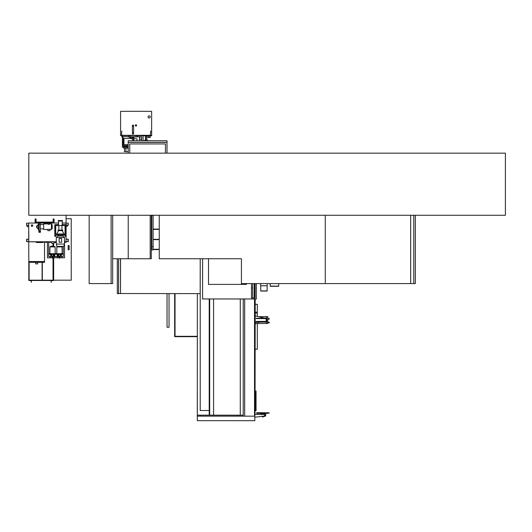 <?xml version="1.0" encoding="UTF-8"?>
<svg xmlns="http://www.w3.org/2000/svg" width="532" height="532" viewBox="0 0 532 532"><rect width="100%" height="100%" fill="white"/><g stroke="black" fill="none" stroke-linecap="round" stroke-linejoin="round"><path stroke-width="0.8" d="M28.814 153.156L28.814 215.267L505.4 215.267L505.4 153.156L28.814 153.156M254.529 414.415L254.841 298.964L254.934 413.949L254.934 298.964M254.841 283.596L254.841 297.987L254.841 283.596M255.772 391.047L255.772 410.764M254.934 283.596L254.934 297.987M255.028 298.964L254.934 413.949M255.028 283.596L255.028 297.987M255.214 298.964L255.028 413.949M254.781 414.415L254.841 420.672L197.292 420.672L197.359 293.624M254.841 417.228L264.437 416.057L264.87 414.428L254.841 414.428L254.841 416.17L197.292 416.17L197.359 403.841M237.984 415.179L237.984 416.17M200.491 415.179L200.491 416.17M197.359 395.303L197.292 403.841M254.688 298.964L254.688 416.17M243.224 298.964L243.224 416.17M244.673 298.964L244.673 416.17M254.529 298.964L254.529 416.17M264.87 414.288L265.847 414.448L265.315 416.257L264.437 416.257L265.169 416.357M263.127 416.257L265.315 416.257L264.437 416.257L265.315 416.257L265.847 414.774L264.783 414.767M264.969 414.774L264.437 416.357L262.429 416.357M260.042 414.288L260.833 414.288M263.972 413.357L263.972 414.182L260.833 414.182L261.764 414.182L261.764 413.357M265.847 414.448L264.87 414.448M264.87 414.182L260.833 414.182M269.145 412.772L257.827 412.712L269.145 412.772L257.827 412.865L257.827 413.317L267.909 413.317L267.909 412.772L257.827 412.772L269.145 412.845M256.643 412.712L257.827 412.772L256.643 412.712M256.77 413.357L257.827 413.357L256.77 413.357L256.584 412.845L257.827 412.845L256.584 412.772M267.909 413.357L256.71 413.317M269.019 413.317L269.145 412.865M263.28 416.357L262.422 416.357M263.28 416.962L262.422 416.636L263.28 416.962M263.24 416.962L262.469 416.962M209.222 298.964L209.222 410.518L200.212 410.518L200.212 258.752L200.185 293.624L120.212 293.531M120.525 293.624L120.525 258.752M159.281 249.588L153.07 249.588M151.826 249.588L151.287 249.588M153.11 229.093L159.268 229.093L159.268 215.267L159.281 258.752L241.428 258.752L241.428 283.596L325.278 283.596L325.278 215.267M151.287 229.093L151.793 229.093M153.11 239.34L159.268 239.34L159.268 229.398L153.11 229.398M151.793 229.398L151.287 229.398M151.287 239.34L151.793 239.34M153.11 249.275L159.268 249.275L159.268 239.646L153.11 239.646M151.793 239.646L151.287 239.646M151.287 249.275L151.793 249.275M167.048 293.624L167.048 327.227L169.036 327.227L169.036 293.624M120.525 293.531L120.431 258.752M120.431 293.531L118.57 293.531M117.326 258.752L117.326 293.624L118.57 293.624L118.57 258.752M243.224 415.179L240.278 415.179L240.278 298.964M240.278 415.179L213.571 415.179L213.571 298.964M213.571 415.179L197.359 415.179M209.222 410.518L209.222 415.179M254.283 283.596L254.283 297.987M252.727 283.596L252.727 297.987M246.396 284.401L246.396 283.596L246.396 284.401L208.504 284.401L246.396 284.401M208.504 258.752L208.504 284.401L208.504 258.752M256.331 283.596L256.331 298.964L202.606 298.964L202.606 258.752M251.49 283.596L251.49 297.987L255.087 297.987L255.087 283.596M251.49 287.972L252.727 287.972M254.622 297.987L254.622 283.596M174.662 293.624L174.662 336.683L197.359 336.683M175.035 293.624L175.035 336.31L197.359 336.31M197.359 326.282L197.359 324.161M267.762 322.631L267.855 323.503L266.612 323.503L266.612 316.666L267.855 316.666L267.676 322.631M258.505 316.666L266.612 316.666M264.264 318.063L266.612 318.063M260.587 322.099L266.146 322.099L266.146 318.063M255.214 323.503L266.612 323.503M266.765 322.099L266.765 318.063M266.612 322.099L266.146 322.099M264.903 318.222L255.214 315.868M255.214 322.299L266.146 321.946M256.211 321.421L256.211 321.793L265.993 321.793L265.993 321.421L256.211 321.421M265.993 318.222L256.211 318.222L256.211 318.595L265.993 318.595L266.146 318.222M255.214 304.311L257.295 304.311L257.295 316.374M255.214 349.211L257.295 349.211L257.295 323.596L255.214 323.596M255.214 313.095L257.295 313.095M255.214 312.164L257.295 312.164M267.855 318.635A2.002 2.002 0 0 0 268.135 318.655L269.531 318.715L268.713 319.293A1.516 1.516 0 0 0 267.855 319.2M267.676 322.133A1.516 1.516 0 0 0 268.713 322.086L269.531 322.665L268.135 322.725A2.002 2.002 0 0 0 267.855 322.744M415.339 215.267L415.339 283.596L410.677 283.596L410.677 215.267L410.677 283.596L325.278 283.596M413.783 283.596L413.783 215.267M111.115 215.267L111.115 283.596L112.671 283.596L112.671 215.267L112.698 258.752L128.225 258.752L128.225 215.267L128.225 258.752L150.184 258.752L150.184 215.267M150.184 258.752L151.287 258.752L151.287 215.267M111.115 283.596L89.157 283.596L89.157 215.267M150.403 134.776L150.709 131.045L150.403 134.776M121.522 134.776L121.828 131.045L121.522 134.776M131.47 138.127L132.355 138.127L131.224 138.46M131.69 138.46L132.355 138.406M132.355 138.254L131.537 138.254M125.898 148.209L125.898 151.7L124.468 151.7L124.468 148.209M128.199 151.7L125.898 151.7M141.552 136.112L141.552 139.278M139.51 139.278L141.672 139.278L141.672 136.112M141.672 139.278L141.672 140.734M143.101 136.112L143.101 140.734M149.16 117.991A1.071 1.071 0 0 1 148.089 116.914A1.071 1.071 0 0 1 149.16 115.843A1.071 1.071 0 0 1 150.23 116.914A1.071 1.071 0 0 1 149.16 117.991M135.959 124.927A0.465 0.465 0 0 0 135.494 125.392A0.465 0.465 0 0 0 135.959 125.858A0.465 0.465 0 0 0 136.425 125.392A0.465 0.465 0 0 0 135.959 124.927M135.959 126.018A0.618 0.618 0 0 0 136.584 125.392A0.618 0.618 0 0 0 135.959 124.774A0.618 0.618 0 0 0 135.341 125.392A0.618 0.618 0 0 0 135.959 126.018M120.584 135.547L151.64 135.547L151.64 111.328L120.584 111.328L120.584 135.547M133.599 133.007L133.599 133.532A0.592 0.592 0 0 1 133.007 134.124A0.592 0.592 0 0 1 132.421 133.532L132.421 125.645A0.592 0.592 0 0 1 133.007 125.053A0.592 0.592 0 0 1 133.599 125.645L133.599 133.007L132.421 133.007M132.421 126.17L133.599 126.17M148.987 136.112L148.987 136.977L146.845 136.977L146.845 136.112L146.832 140.734M151.64 135.8L143.6 135.8M139.51 137.535L140.076 137.535L140.076 136.717M150.243 136.112L150.243 137.535L148.381 137.535L148.381 136.977M145.588 140.734L145.588 136.112M145.429 139.796L145.429 136.112M128.199 147.956L123.444 147.956L128.199 148.209M123.444 147.956L122.427 146.932L128.199 146.932M121.828 136.112L121.828 136.837L123.085 136.837M128.199 146.526L123.943 146.526L128.199 146.779M123.943 146.526L123.085 145.662L128.199 145.662M122.606 136.112L122.606 136.684L128.505 136.684M137.668 136.717L140.308 136.717L140.308 136.112M128.505 137.043L137.668 136.917L128.505 137.043M128.505 136.112L128.505 136.917M137.668 136.112L137.668 136.917M133.878 137.043L133.878 140.734M133.379 137.043L133.379 140.734M123.198 143.873L123.198 139.218L123.969 138.46L123.969 144.624L122.945 143.873L123.198 139.218M137.017 140.734L137.017 138.825L133.878 138.679M132.355 140.734L132.355 137.662L133.379 137.662M145.588 140.268L144.764 140.268L144.764 140.734M146.832 139.65L147.497 140.268L146.832 140.268M53.659 257.787L53.659 280.49L28.814 280.49L28.814 262.323L44.528 262.323L44.528 261.545L28.814 261.545L28.662 223.187M28.662 226.639L28.814 236.075M28.814 237.106L28.814 236.56M28.814 236.793L28.814 238.097M28.814 238.004L28.662 237.106M42.301 262.323L42.301 280.178L53.04 280.178L53.04 257.787M29.44 280.49L31.149 280.643L31.302 282.352L31.302 280.49L29.44 280.49M53.04 280.643L51.178 280.49L51.178 282.352L51.331 280.643L53.04 280.643M53.04 243.51L53.04 246.077M29.127 280.178L29.127 262.323L29.127 280.178L53.04 280.178M53.353 280.178L53.353 257.787L53.353 280.178M53.353 246.077L53.353 243.51L53.353 246.077M66.081 218.685L71.228 218.685L71.228 280.178L53.659 280.178M69.147 245.551L68.156 245.551L68.156 249.741L69.147 249.741L69.147 245.551M68.156 249.741L69.12 249.741L69.12 245.551L68.156 245.551M42.081 262.323L42.081 280.178M53.659 256.544L53.659 256.038M53.659 246.097L53.659 243.51M37.699 262.323L37.699 263.872L35.651 263.872L35.651 262.323M28.814 262.323L28.814 261.545L44.528 261.545L44.528 242.286L47.448 242.286L44.528 242.286M66.081 215.267L66.081 242.286L64.532 242.286L65.988 242.286M49.19 223.034L54.065 223.034L54.065 218.998L53.134 218.998L53.134 222.103L36.056 222.103L36.056 218.998L35.119 218.998L35.119 223.034L28.814 223.034L38.869 223.034M54.065 223.034L58.54 223.034L54.065 223.034M62.264 223.034L66.081 223.034L62.264 223.034M56.299 241.854L50.46 241.761M47.541 241.761L35.119 241.761M35.119 241.854L30.464 241.761M50.46 241.854L49.004 241.761M66.081 239.181L66.081 241.668L68.256 241.668L68.256 239.181L66.081 239.181M28.814 239.181L28.814 241.668L26.647 241.668L26.647 239.181L28.814 239.181M66.081 224.996L67.411 224.996L67.411 226.226L66.081 226.226M66.081 223.187L68.302 223.187L68.302 225.242L67.411 225.242M65.057 236.388L65.057 225.521L61.646 225.269L65.31 225.521L65.057 236.388L65.988 236.388L65.988 224.584L62.264 224.584M58.54 224.584L54.809 224.584L54.809 236.388L55.74 236.388L55.74 225.521L58.846 225.521M55.74 236.388L55.494 225.521L58.846 225.269M40.306 223.034L48.259 223.034M35.804 218.998L36.056 222.349L53.134 222.349L53.38 218.998M53.134 222.103L36.056 222.103M32.678 225.615A0.658 0.658 0 0 0 32.013 224.95A0.658 0.658 0 0 0 31.355 225.615A0.658 0.658 0 0 0 32.013 226.273A0.658 0.658 0 0 0 32.678 225.615M31.262 225.615A0.751 0.751 0 0 0 32.013 226.366A0.751 0.751 0 0 0 32.771 225.615A0.751 0.751 0 0 0 32.013 224.856A0.751 0.751 0 0 0 31.262 225.615M28.814 226.639L27.066 226.639L27.066 225.242M28.814 225.242L26.6 225.242L26.6 223.187L28.814 223.187M53.978 241.854L53.978 243.51L51.917 243.51L51.917 241.854M59.145 257.787L52.841 257.787M54.503 257.787L54.41 256.544L58.986 256.544L58.986 257.475L59.916 257.475L59.916 256.544L63.288 256.544L63.288 246.376M51.351 255.985L51.351 256.544L52.063 256.544L52.063 257.475L52.994 257.475L52.994 256.544L54.41 256.637L54.41 257.787M52.216 257.787L47.448 257.787L47.448 241.854M64.532 241.761L64.532 257.787L59.764 257.787M47.448 242.007L48.691 242.007L48.691 256.544L50.154 256.544L50.061 257.787M54.73 242.286L53.978 242.286L54.73 242.286M51.917 242.286L48.691 242.286L51.917 242.286M28.814 241.761L56.299 241.761M64.498 241.761L66.081 241.761M50.061 256.637L51.305 256.637L50.154 256.544M54.41 256.544L53.26 256.544M58.726 256.544L57.576 256.544M61.832 256.544L60.681 256.544M61.925 257.787L61.925 256.637M61.832 257.787L61.832 256.637M50.154 256.637L50.154 257.787M57.483 257.787L57.483 256.637M57.576 256.637L57.576 257.787M62.882 225.521L57.915 225.521M61.646 225.521L59.158 225.521M58.287 221.046L58.287 220.521L62.51 220.521L62.51 221.046L58.287 221.046M58.54 225.269L58.54 221.046M62.264 225.269L62.264 221.046M58.846 230.083L58.846 225.768M61.951 230.083L61.951 225.768M58.074 230.642L58.074 230.083L62.729 230.083L62.729 230.642L58.074 230.642M62.264 230.642L64.033 234.186M58.54 230.642L56.764 234L64.033 234M55.74 234.213L65.03 234.186L65.057 235.117L55.74 235.117L55.74 234.213L65.057 234.213M56.299 244.055L64.498 244.055L63.88 246.376L56.924 246.376L56.299 244.055L56.299 237.505L57.762 236.048L57.762 235.117M57.762 236.048L63.042 236.048L63.042 235.117M63.042 236.048L64.498 237.505L64.498 244.055M56.299 237.505L64.498 237.505M61.646 242.26L61.646 238.529L59.158 238.529L59.158 242.26L61.646 242.26M41.237 222.349L41.237 222.755L40.213 222.755L40.213 224.251L39.162 224.251L39.162 222.755L38.131 222.755L38.131 222.349M39.162 222.755L40.213 222.755M37.14 227.55L37.14 225.847L36.675 225.847L36.675 227.55L38.384 229.186L39.069 231.513M37.14 225.847L38.384 224.211L38.384 229.186M39.069 222.755L39.069 230.828L40.306 230.828L40.306 231.513M40.306 222.755L40.306 230.828M51.424 223.906L52.203 224.87L52.203 228.534L51.424 229.492L51.424 223.906L49.19 223.906M47.827 229.332L49.995 229.332L49.995 230.675L47.827 230.675L47.827 229.332M48.259 223.906L43.664 223.906L43.664 229.492L47.827 229.492M48.259 222.349L48.259 224.378L49.19 224.378L49.19 222.349M57.237 254.655L57.237 256.451L54.749 256.451L54.749 254.655M55.76 253.964L56.226 253.964M56.299 242.519L55.122 242.519A0.452 0.452 0 0 1 54.67 242.073L54.67 241.854M55.122 242.519L54.949 241.854M55.168 242.24L54.996 241.854M43.338 241.854L43.338 242.073A0.452 0.452 0 0 1 42.886 242.519L39.78 242.519A0.452 0.452 0 0 1 39.734 242.519L36.628 242.519A0.452 0.452 0 0 1 36.176 242.073L36.176 241.854M36.628 242.519L36.455 241.854M40.186 241.854L40.186 242.073A0.452 0.452 0 0 1 40.153 242.24M39.907 241.854L39.754 242.24L39.607 241.854M43.059 241.854L42.886 242.24L39.78 242.519A0.452 0.452 0 0 1 39.328 242.073L39.328 241.854M61.28 246.376L62.091 246.908L62.091 253.658M57.629 246.376L56.811 246.908L56.811 253.658M59.764 257.475L59.764 258.093L59.145 258.093L59.145 257.475M62.131 253.658L56.239 253.658L56.226 254.123L62.683 254.123L62.131 254.123L62.131 253.658L62.683 253.658L62.67 254.123L61.253 254.881M59.345 253.658L59.345 254.123L59.564 253.658M60.695 254.123L60.695 255.799L59.843 256.544M59.916 256.544L59.258 256.544A0.618 0.618 0 0 1 59.158 256.497L58.374 256.072L59.065 256.544M52.841 257.475L52.841 258.093L52.216 258.093L52.216 257.475M55.208 253.658L49.31 253.658L49.296 254.123L55.76 254.123L55.208 254.123L55.208 253.658L55.76 253.658L55.747 254.123L54.331 254.881L54.331 256.544L54.324 254.575M52.422 253.658L52.422 254.123L52.641 253.658M53.772 254.123L53.772 255.799L52.914 256.544M52.994 256.544L52.336 256.544A0.618 0.618 0 0 1 52.229 256.497L51.451 256.072L52.143 256.544M53.672 246.103L51.385 246.103L53.552 246.077L55.168 246.908L55.168 253.658M51.385 246.103L49.888 246.908L49.888 253.658M58.274 255.985L58.274 256.544M58.274 254.828L57.656 254.589L58.274 254.828L57.656 254.589L58.274 254.828L57.656 254.589L58.274 254.828L57.656 254.589L57.656 256.544M56.778 253.658L56.778 254.123L56.239 254.123L56.239 253.658M60.635 254.828L61.253 254.589L60.635 254.828L61.253 254.589L60.635 254.828L61.253 254.589L61.253 256.544M60.635 255.985L60.635 256.544M58.573 255.207A0.884 0.884 0 0 1 59.451 254.329A0.884 0.884 0 0 1 60.335 255.207A0.884 0.884 0 0 1 59.451 256.092A0.884 0.884 0 0 1 58.573 255.207M58.374 256.072L58.214 254.123M60.535 256.072L59.75 256.497A0.618 0.618 0 0 1 59.651 256.544M54.331 254.589L53.705 254.828L54.331 254.589M53.705 255.985L53.705 256.544M49.848 253.658L49.848 254.123L49.31 254.123L49.31 253.658M51.644 255.207A0.884 0.884 0 0 1 52.528 254.329A0.884 0.884 0 0 1 53.413 255.207A0.884 0.884 0 0 1 52.528 256.092A0.884 0.884 0 0 1 51.644 255.207M51.451 256.072L51.285 254.123M53.606 256.072L52.828 256.497A0.618 0.618 0 0 1 52.721 256.544M51.351 254.828L50.726 254.589L51.351 254.828L50.726 254.589L51.351 254.828L50.726 254.589L51.351 254.828L50.726 254.589L50.726 256.544M40.465 231.513L40.465 232.291L38.909 232.291L38.909 231.513L40.465 231.513M267.157 283.596L267.157 291.064L260.727 291.064L267.157 291.064M260.727 283.596L260.727 291.064M278.675 283.596L278.675 286.316L270.229 286.316L270.229 283.596M278.675 286.116L270.229 286.116M128.199 142.29L167.015 142.29L167.015 140.734L128.199 140.734L128.199 142.383L167.015 142.383L128.199 142.29M167.015 153.156L167.015 142.383L128.199 142.383L128.199 153.156M165.465 153.156L165.465 143.933L129.748 143.933L129.748 153.156M151.287 215.52L154.001 215.267M151.793 215.52L151.793 249.368A0.658 0.658 0 0 1 151.873 249.056A0.658 0.658 0 0 0 152.451 250.027A0.658 0.658 0 0 0 153.11 249.368L153.11 249.368A0.658 0.658 0 0 0 153.03 249.056M151.793 249.368L151.793 249.368A0.658 0.658 0 0 0 152.451 250.027A0.658 0.658 0 0 0 153.11 249.368L153.11 215.52M254.688 283.596L254.688 297.987M255.786 391.047L255.786 410.764M256.058 391.047L256.058 410.764M264.916 414.767L264.916 414.288M264.87 414.401L260.833 414.401M209.688 298.964L209.688 415.179M258.226 323.503L258.226 322.186M120.584 135.301L151.64 135.301M151.394 135.8L144.159 135.8M145.682 140.734L145.682 136.112M146.739 140.734L146.739 136.112M145.522 139.71L145.522 136.112M129.901 136.791L136.272 136.791M68.01 239.181L68.01 241.668M26.893 239.181L26.893 241.668M62.091 246.908L56.811 246.908M61.898 246.622L57.01 246.622M57.117 253.658L57.117 254.123M61.792 253.658L61.792 254.123M50.194 253.658L50.194 254.123M54.863 253.658L54.863 254.123M55.168 246.908L49.888 246.908M54.976 246.622L50.081 246.622M260.727 290.931L267.157 290.931M260.727 285.784L267.157 285.784M151.793 246.575L153.11 246.575L153.11 249.368M131.025 138.46L131.025 137.043M130.653 138.46L130.653 137.043M130.546 138.46L130.546 137.043M122.427 146.932L122.427 136.837M129.894 138.46L129.894 137.043M123.085 145.662L123.085 143.873M123.085 139.218L123.085 136.684M139.51 140.734L139.51 136.717M133.346 137.662L133.346 137.043M129.901 136.917L129.901 136.112M137.515 136.917L137.515 136.112M136.272 136.917L136.272 136.112M128.664 136.917L128.664 136.112M128.199 144.624L123.969 144.624M132.355 138.46L123.969 138.46M145.429 139.65L144.764 140.268M147.497 140.268L147.497 140.734M145.588 139.65L144.917 140.734M40.306 228.873L43.664 228.873M49.995 229.492L51.424 229.492M40.306 224.524L43.664 224.524M38.384 224.211L38.989 222.755M57.656 255.952L57.237 255.952M54.749 255.952L54.331 255.952M56.299 242.24L55.122 242.24M39.361 242.24L36.628 242.24M62.683 253.658L62.683 254.123M55.76 253.658L55.76 254.123M57.656 254.881L56.239 254.123M50.726 254.881L49.31 254.123"/></g></svg>

